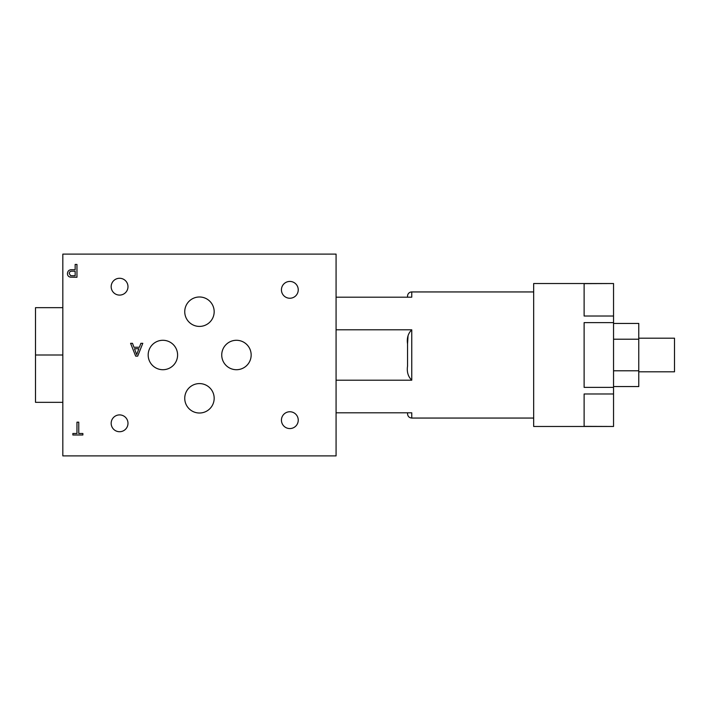 <?xml version="1.0" encoding="UTF-8"?>
<svg xmlns="http://www.w3.org/2000/svg" width="710" height="710" viewBox="0 0 710 710"><rect width="100%" height="100%" fill="white"/><g stroke="black" fill="none" stroke-linecap="round" stroke-linejoin="round"><path stroke-width="1.06" d="M162.883 340.285A14.715 14.715 0 0 0 148.168 355A14.715 14.715 0 0 0 162.883 369.715A14.715 14.715 0 0 0 177.598 355A14.715 14.715 0 0 0 162.883 340.285M199.457 383.586A14.715 14.715 0 0 0 184.742 398.301A14.715 14.715 0 0 0 199.457 413.016A14.715 14.715 0 0 0 214.171 398.301A14.715 14.715 0 0 0 199.457 383.586M236.448 340.285A14.715 14.715 0 0 0 221.733 355A14.715 14.715 0 0 0 236.448 369.715A14.715 14.715 0 0 0 251.162 355A14.715 14.715 0 0 0 236.448 340.285M199.457 296.984A14.715 14.715 0 0 0 184.742 311.699A14.715 14.715 0 0 0 199.457 326.414A14.715 14.715 0 0 0 214.171 311.699A14.715 14.715 0 0 0 199.457 296.984M638.769 338.182L674.5 338.182L674.5 371.818L638.769 371.818M407.549 296.141A4.207 4.207 0 0 1 411.756 291.943L411.756 297.197L336.078 297.197L407.549 297.197L407.549 296.141M289.84 281.435A8.405 8.405 0 0 0 281.435 289.84A8.405 8.405 0 0 0 289.84 298.244A8.405 8.405 0 0 0 298.244 289.84A8.405 8.405 0 0 0 289.84 281.435M289.84 411.756A8.405 8.405 0 0 0 281.435 420.16A8.405 8.405 0 0 0 289.84 428.565A8.405 8.405 0 0 0 298.244 420.16A8.405 8.405 0 0 0 289.84 411.756M119.582 278.276A8.405 8.405 0 0 0 111.168 286.689A8.405 8.405 0 0 0 119.582 295.094A8.405 8.405 0 0 0 127.986 286.689A8.405 8.405 0 0 0 119.582 278.276M119.582 414.906A8.405 8.405 0 0 0 111.168 423.311A8.405 8.405 0 0 0 119.582 431.724A8.405 8.405 0 0 0 127.986 423.311A8.405 8.405 0 0 0 119.582 414.906M533.672 291.943L411.756 291.943M336.078 380.205L411.756 380.205C408.09 376.575 406.688 371.871 407.549 366.076L407.549 343.924C406.697 338.111 408.099 333.407 411.756 329.795L336.078 329.795M411.756 418.057L411.756 412.803L336.078 412.803L407.549 412.803L407.549 413.859C407.797 416.406 409.2 417.808 411.756 418.057L533.672 418.057M613.547 283.53L584.117 283.636L584.117 316.012L613.547 316.012L613.547 322.624L584.117 322.624L584.117 387.376L613.547 387.376L613.547 393.988L584.117 393.988L584.117 426.364L613.547 426.47L533.672 426.47L533.672 283.53L613.547 283.53M613.547 322.624L613.547 387.376M613.547 393.988L613.547 426.364M613.547 283.636L613.547 316.012M75.154 269.711L75.154 264.448L76.964 264.448L76.964 277.264L70.352 277.148C68.462 276.731 67.494 275.542 67.432 273.581C67.698 270.883 69.225 269.596 72.012 269.711L75.154 269.711M76.964 433.508L76.964 422.175L78.766 422.175L78.766 433.508L82.875 433.508L82.875 434.99L72.855 434.99L72.855 433.508L76.964 433.508M139.417 347.261L140.873 343.312L142.79 343.312L137.704 356.127L135.663 356.127L130.578 343.312L132.495 343.312L133.95 347.261L139.417 347.261M62.826 254.109L62.826 455.891L336.078 455.891L336.078 254.109L62.826 254.109M62.826 307.67L35.5 307.67L35.5 402.33L62.826 402.33M75.154 275.791L75.154 271.185L72.065 271.185C70.334 271.096 69.394 271.877 69.243 273.536L70.618 275.675L75.154 275.791M137.554 352.284L138.867 348.734L134.492 348.734L136.684 354.654L137.554 352.284M62.826 355L35.5 355M408.028 336.149L407.549 343.924M613.547 323.44L638.769 323.44L638.769 370.78L613.547 370.78M638.769 339.22L613.547 339.22M638.769 370.78L638.769 386.559L613.547 386.559M411.756 329.795L411.756 380.205"/></g></svg>
